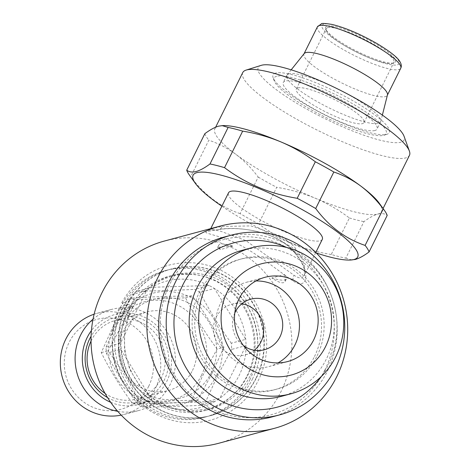<?xml version="1.0" encoding="UTF-8"?>
<svg xmlns="http://www.w3.org/2000/svg" width="470" height="470" viewBox="0 0 470 470"><rect width="100%" height="100%" fill="white"/><g stroke="black" fill="none" stroke-linecap="round" stroke-linejoin="round"><path stroke-width="0.35" stroke-dasharray="2.35 1.76" d="M122.218 302.239C119.797 302.639 130.343 308.473 132.164 307.744C134.567 307.333 124.039 301.511 122.218 302.239L121.983 302.398C132.628 283.439 148.203 271.031 168.707 265.186C187.26 260.445 205.243 262.425 222.657 271.131C244.006 282.652 257.889 300.383 264.299 324.318C269.475 346.719 266.296 367.593 254.758 386.933C244.03 403.801 229.207 414.904 210.302 420.233C191.748 424.974 173.765 422.994 156.351 414.287C118.834 396.192 101.238 345.233 119.439 307.515L119.68 307.345C121.495 306.616 132.041 312.438 129.632 312.85C127.817 313.584 117.265 307.744 119.68 307.345M132.164 307.744L132.393 307.586C141.464 291.676 154.577 281.289 171.72 276.419C185.897 272.747 199.856 273.84 213.597 279.697C232.92 288.639 245.834 303.608 252.337 324.611C256.391 339.217 255.997 353.563 251.156 367.657C243.031 388.978 228.408 402.755 207.288 409L188.917 411.091L170.581 407.725L153.725 399.136L139.719 385.999L129.714 369.361L124.532 350.567L124.591 331.144L129.632 312.85M255.974 280.948A43.622 41.718 75 0 0 246.309 282.305A43.622 41.718 75 0 0 220.33 303.82A43.622 41.718 75 0 0 225.236 351.249A43.622 41.718 75 0 0 268.911 366.577A43.622 41.718 75 0 0 277.958 362.916M234.8 313.002A26.173 25.033 75 0 0 243.583 345.755M241.856 303.755A26.173 25.033 75 0 0 231.792 304.266A26.173 25.033 75 0 0 216.206 317.174A26.173 25.033 75 0 0 219.149 345.632A26.173 25.033 75 0 0 245.358 354.827A26.173 25.033 75 0 0 254.323 350.232M314.483 356.548A67.469 64.525 75 0 0 306.892 283.193A67.469 64.525 75 0 0 239.336 259.487A67.469 64.525 75 0 0 199.151 292.757A67.469 64.525 75 0 0 206.747 366.112A67.469 64.525 75 0 0 274.298 389.818A67.469 64.525 75 0 0 314.483 356.548M317.08 355.849A67.469 64.525 75 0 0 309.489 282.493A67.469 64.525 75 0 0 241.938 258.788A67.469 64.525 75 0 0 201.753 292.064A67.469 64.525 75 0 0 209.344 365.419A67.469 64.525 75 0 0 276.895 389.125A67.469 64.525 75 0 0 317.08 355.849M281.301 396.375A75.611 72.315 75 0 0 326.339 359.08A75.611 72.315 75 0 0 317.832 276.877A75.611 72.315 75 0 0 242.126 250.31M286.782 247.52A84.976 81.269 -105 0 1 304.519 258.482A84.976 81.269 -105 0 1 331.232 358.07A84.976 81.269 -105 0 1 328.101 365.184A84.976 81.269 -105 0 1 321.363 376.435M211.259 372.804A51.183 48.95 75 0 0 189.821 303.667A51.183 48.95 75 0 0 123.769 324.412A51.183 48.95 75 0 0 145.207 393.549A51.183 48.95 75 0 0 211.259 372.804M223.914 347.224L212.064 373.403L197.57 400.293C180.051 400.422 160.746 401.022 139.661 402.085C130.895 384.572 120.373 367.475 108.094 350.802L122.582 323.912L134.438 297.733C155.423 296.676 174.728 296.077 192.347 295.941C204.573 312.527 215.096 329.623 223.914 347.224L217.087 349.057C204.861 332.472 194.339 315.376 185.521 297.774C164.535 298.832 145.23 299.431 127.605 299.566L113.117 326.456L101.262 352.635C110.027 370.149 120.549 387.239 132.834 403.912C150.353 403.783 169.658 403.19 190.744 402.126L202.594 375.941L217.087 349.057M201.413 375.442A51.183 48.95 75 0 0 179.975 306.311A51.183 48.95 75 0 0 113.922 327.055A51.183 48.95 75 0 0 135.36 396.187A51.183 48.95 75 0 0 201.413 375.442M91.039 341.073A40.714 38.94 -105 0 1 91.333 340.462A40.714 38.94 -105 0 1 115.585 320.381A40.714 38.94 -105 0 1 156.346 334.687A40.714 38.94 -105 0 1 160.928 378.955A40.714 38.94 -105 0 1 136.682 399.036A40.714 38.94 -105 0 1 105.074 393.408M192.465 370.495A40.714 38.94 75 0 0 187.883 326.227A40.714 38.94 75 0 0 147.116 311.927A40.714 38.94 75 0 0 122.87 332.002A40.714 38.94 75 0 0 127.452 376.27A40.714 38.94 75 0 0 168.213 390.576A40.714 38.94 75 0 0 192.465 370.495M107.542 397.567A43.622 41.718 75 0 0 164.236 380.107A43.622 41.718 75 0 0 147.257 321.932A43.622 41.718 75 0 0 91.092 336.238M110.673 402.302A46.53 44.503 75 0 0 166.721 381.481A46.53 44.503 75 0 0 150.706 320.763A46.53 44.503 75 0 0 91.433 330.569M117.741 411.338A52.346 50.067 75 0 0 138.873 410.486A52.346 50.067 75 0 0 170.052 384.672A52.346 50.067 75 0 0 164.159 327.76A52.346 50.067 75 0 0 111.748 309.366A52.346 50.067 75 0 0 93.025 319.206M121.207 415.133A52.346 50.067 75 0 0 124.104 414.452A52.346 50.067 75 0 0 155.282 388.637A52.346 50.067 75 0 0 149.389 331.72A52.346 50.067 75 0 0 96.979 313.331A52.346 50.067 75 0 0 94.135 314.189M148.667 386.328A46.53 44.503 75 0 0 129.179 323.478A46.53 44.503 75 0 0 69.131 342.336A46.53 44.503 75 0 0 88.619 405.181A46.53 44.503 75 0 0 148.667 386.328M256.021 378.15A75.905 72.592 75 0 0 247.479 295.624A75.905 72.592 75 0 0 171.48 268.958A75.905 72.592 75 0 0 126.271 306.387A75.905 72.592 75 0 0 134.814 388.913A75.905 72.592 75 0 0 210.813 415.58A75.905 72.592 75 0 0 256.021 378.15M126.6 306.299A75.905 72.592 -105 0 1 171.809 268.869A75.905 72.592 -105 0 1 247.808 295.536A75.905 72.592 -105 0 1 256.344 378.062A75.905 72.592 -105 0 1 211.142 415.492A75.905 72.592 -105 0 1 135.143 388.825A75.905 72.592 -105 0 1 126.6 306.299M246.938 376.094A69.507 66.476 75 0 0 239.118 300.524A69.507 66.476 75 0 0 169.529 276.101A69.507 66.476 75 0 0 128.128 310.382A69.507 66.476 75 0 0 135.953 385.952A69.507 66.476 75 0 0 205.543 410.369A69.507 66.476 75 0 0 246.938 376.094M250.551 375.125A69.507 66.476 75 0 0 242.732 299.555A69.507 66.476 75 0 0 173.136 275.138A69.507 66.476 75 0 0 131.741 309.413A69.507 66.476 75 0 0 139.561 384.983A69.507 66.476 75 0 0 209.15 409.405A69.507 66.476 75 0 0 250.551 375.125M249.846 379.807A75.905 72.592 75 0 0 241.304 297.281A75.905 72.592 75 0 0 165.311 270.614A75.905 72.592 75 0 0 120.103 308.044A75.905 72.592 75 0 0 128.639 390.57A75.905 72.592 75 0 0 204.638 417.237A75.905 72.592 75 0 0 249.846 379.807M252.408 379.12A75.905 72.592 75 0 0 243.865 296.594A75.905 72.592 75 0 0 167.872 269.927A75.905 72.592 75 0 0 122.664 307.356A75.905 72.592 75 0 0 131.201 389.883A75.905 72.592 75 0 0 207.2 416.549A75.905 72.592 75 0 0 252.408 379.12M106.061 347.077L120.49 343.206L146.622 290.572A65.436 62.581 75 0 0 127.341 313.449A65.436 62.581 75 0 0 120.49 343.206A65.436 62.581 75 0 0 120.802 349.427A65.436 62.581 75 0 0 152.116 400.293A65.436 62.581 75 0 0 157.45 403.242A65.436 62.581 75 0 0 214.89 401.468A65.436 62.581 75 0 0 219.913 398.196A65.436 62.581 75 0 0 239.195 375.313A65.436 62.581 75 0 0 246.045 345.556A65.436 62.581 75 0 0 245.734 339.334A65.436 62.581 75 0 0 214.42 288.474A65.436 62.581 75 0 0 209.085 285.525A65.436 62.581 75 0 0 151.645 287.299A65.436 62.581 75 0 0 146.622 290.572L132.193 294.437L117.947 321.075L106.061 347.077A65.436 62.581 75 0 0 106.373 353.299L120.802 349.427L152.116 400.293L137.687 404.159A65.436 62.581 75 0 0 143.021 407.114L157.45 403.242L214.89 401.468L200.461 405.334A65.436 62.581 75 0 0 205.484 402.067L219.913 398.196L246.045 345.556L231.616 349.427A65.436 62.581 75 0 0 231.305 343.206L245.734 339.334L214.42 288.474L199.991 292.346A65.436 62.581 75 0 0 194.656 289.391L209.085 285.525L151.645 287.299L137.216 291.171A65.436 62.581 75 0 0 132.193 294.437M216.476 375.689A57.293 54.79 75 0 0 192.483 298.309A57.293 54.79 75 0 0 118.546 321.527A57.293 54.79 75 0 0 142.545 398.907A57.293 54.79 75 0 0 216.476 375.689M137.216 291.171C154.718 290.995 173.865 290.407 194.656 289.391M199.991 292.346C208.821 309.636 219.261 326.591 231.305 343.206M231.616 349.427L217.363 376.065L205.484 402.067M272.036 416.925A93.066 89.006 75 0 0 327.467 371.03A93.066 89.006 75 0 0 316.991 269.851A93.066 89.006 75 0 0 223.82 237.15M324.823 370.107A90.739 86.78 75 0 0 286.817 247.549A90.739 86.78 75 0 0 169.723 284.321A90.739 86.78 75 0 0 207.728 406.879A90.739 86.78 75 0 0 324.823 370.107M222.093 226.475L250.939 225.9L282.611 236.733L294.402 246.756L301.852 257.889L305.036 268.2L304.307 275.596L301.781 277.823C299.842 278.281 297.275 277.441 294.079 275.314L245.745 240.523L220.665 231.246L210.531 229.049L212.305 228.332L222.093 226.475A5.816 4.365 83.4 0 1 218.75 229.536C240.176 226.24 275.925 230.987 293.926 251.738C300.835 260.656 304.225 266.649 304.102 269.704C304.672 274.163 304.742 276.131 304.307 275.596L315.781 252.484M293.433 281.148C307.827 291.136 311.604 271.178 294.243 251.738C277.177 230.976 237.05 225.882 218.309 229.56C197.288 233.096 204.409 231.293 227.239 239.5C250.716 247.408 280.567 272.97 293.433 281.148A5.816 4.829 -59.3 0 1 294.079 275.314M322.297 239.359A52.346 10.369 26.4 0 1 320.146 240.828A52.346 10.369 26.4 0 1 265.662 222.745A52.346 10.369 26.4 0 1 228.52 192.806M218.597 443.304A104.698 100.128 75 0 0 280.954 391.669A104.698 100.128 75 0 0 269.175 277.846A104.698 100.128 75 0 0 164.347 241.057M327.766 27.648A37.806 7.491 26.4 0 1 367.117 40.708A37.806 7.491 26.4 0 1 393.942 62.328A37.806 7.491 26.4 0 1 392.568 63.338A37.806 7.491 26.4 0 1 392.385 63.391A37.806 7.491 26.4 0 1 356.454 52.082A37.806 7.491 26.4 0 1 326.239 30.409A37.806 7.491 26.4 0 1 326.209 28.711A37.806 7.491 26.4 0 1 327.766 27.648M297.851 87.908A37.806 7.491 26.4 0 1 337.207 100.968A37.806 7.491 26.4 0 1 364.027 122.588A37.806 7.491 26.4 0 1 362.476 123.651A37.806 7.491 26.4 0 1 323.125 110.591A37.806 7.491 26.4 0 1 296.3 88.971A37.806 7.491 26.4 0 1 297.851 87.908M327.279 26.079A38.969 7.72 26.4 0 1 371.288 41.389A38.969 7.72 26.4 0 1 394.077 62.868A38.969 7.72 26.4 0 1 393.889 62.921A38.969 7.72 26.4 0 1 356.848 51.259A38.969 7.72 26.4 0 1 325.704 28.929A38.969 7.72 26.4 0 1 327.279 26.079M288.974 73.884A52.346 10.369 -153.6 0 0 287.064 74.977A52.346 10.369 -153.6 0 0 286.823 75.353A52.346 10.369 -153.6 0 0 323.965 105.292A52.346 10.369 -153.6 0 0 378.45 123.375A52.346 10.369 -153.6 0 0 380.6 121.906A52.346 10.369 -153.6 0 0 380.759 121.483A52.346 10.369 -153.6 0 0 342.471 91.444A52.346 10.369 -153.6 0 0 288.974 73.884M374.901 130.525A52.346 10.369 26.4 0 1 320.417 112.442A52.346 10.369 26.4 0 1 283.275 82.503A52.346 10.369 26.4 0 1 285.425 81.034A52.346 10.369 26.4 0 1 339.916 99.111A52.346 10.369 26.4 0 1 377.052 129.056A52.346 10.369 26.4 0 1 374.901 130.525M304.172 53.58A46.53 9.218 -153.6 0 0 303.961 53.915A46.53 9.218 -153.6 0 0 336.972 80.529A46.53 9.218 -153.6 0 0 385.406 96.603A46.53 9.218 -153.6 0 0 387.315 95.293A46.53 9.218 -153.6 0 0 387.456 94.922M275.749 73.079A64.854 12.843 -153.6 0 0 273.135 77.82A64.854 12.843 -153.6 0 0 324.964 114.991A64.854 12.843 -153.6 0 0 386.604 134.391A64.854 12.843 -153.6 0 0 386.916 134.303A64.854 12.843 -153.6 0 0 348.993 98.559A64.854 12.843 -153.6 0 0 275.749 73.079M276.724 76.222A62.528 12.384 -153.6 0 0 274.198 80.793A62.528 12.384 -153.6 0 0 324.171 116.631A62.528 12.384 -153.6 0 0 383.602 135.337A62.528 12.384 -153.6 0 0 383.902 135.248A62.528 12.384 -153.6 0 0 347.342 100.791A62.528 12.384 -153.6 0 0 276.724 76.222M261.191 65.359A81.427 16.127 -153.6 0 0 308.808 110.233A81.427 16.127 -153.6 0 0 400.775 142.228A81.427 16.127 -153.6 0 0 404.059 136.276M242.749 72.568A93.066 18.43 -153.6 0 0 308.778 125.796A93.066 18.43 -153.6 0 0 405.645 157.938A93.066 18.43 -153.6 0 0 409.464 155.329M223.003 125.584A93.066 18.43 -153.6 0 0 218.685 126.13A93.066 18.43 -153.6 0 0 214.866 128.745A93.066 18.43 -153.6 0 0 235.717 154.225C244.006 160.517 251.509 168.137 258.218 177.09L240.088 213.615A101.79 20.157 -153.6 0 0 258.588 223.849L276.724 187.324C290.149 189.51 302.991 193.141 315.252 198.217C327.467 203.451 338.846 210.031 349.392 217.957L331.262 254.482A101.79 20.157 -153.6 0 0 345.803 258.183L363.933 221.658C369.209 217.745 373.815 215.231 377.762 214.114A93.066 18.43 -153.6 0 0 381.581 211.5A93.066 18.43 -153.6 0 0 379.178 203.105M221.869 206.207A91.903 18.201 -153.6 0 0 316.269 252.966M349.392 217.957A101.79 20.157 -153.6 0 0 363.933 221.658M258.218 177.09A101.79 20.157 -153.6 0 0 276.724 187.324M189.351 174.993A101.79 20.157 -153.6 0 0 190.685 176.738L208.821 140.213C218.403 143.426 227.368 148.097 235.717 154.225A93.066 18.43 -153.6 0 0 315.252 198.217A93.066 18.43 -153.6 0 0 377.762 214.114C381.669 213.133 384.818 213.568 387.198 215.413M204.855 133.674A101.79 20.157 -153.6 0 0 208.821 140.213M240.088 213.615C220.812 207.229 204.344 194.938 190.685 176.738M331.262 254.482C304.272 250.169 280.05 239.959 258.588 223.849M351.848 260.01L345.803 258.183M200.461 405.334C179.846 406.344 160.699 406.938 143.021 407.114M137.687 404.159C125.737 387.703 115.303 370.748 106.373 353.299M185.521 297.774L192.347 295.941M190.744 402.126L197.57 400.293M132.834 403.912L139.661 402.085M101.262 352.635L108.094 350.802M127.605 299.566L134.438 297.733M271.83 277.993A37.806 7.491 -153.6 0 0 284.908 279.914A37.806 7.491 -153.6 0 0 286.459 278.851A37.806 7.491 -153.6 0 0 284.761 274.521L285.249 281.283L283.516 282.717C281.072 283.181 277.177 281.606 271.83 277.993L284.761 274.521M220.43 249.564L217.522 247.667L222.14 246.415L233.361 246.092L220.43 249.564A37.806 7.491 -153.6 0 1 218.732 245.234A37.806 7.491 -153.6 0 1 233.361 246.092M218.309 229.56A5.816 4.365 83.4 0 0 218.75 229.536C208.457 230.87 207.863 231.563 208.21 231.393L210.742 228.614M323.795 24.152A43.04 8.525 -153.6 0 0 348.44 47.758A43.04 8.525 -153.6 0 0 397.367 64.842A43.04 8.525 -153.6 0 0 372.728 41.242A43.04 8.525 -153.6 0 0 323.795 24.152M317.385 26.872A46.53 9.218 -153.6 0 0 350.397 53.486A46.53 9.218 -153.6 0 0 398.83 69.56A46.53 9.218 -153.6 0 0 400.74 68.25M268.911 366.577L287.622 361.553M245.358 354.827L264.393 349.721M239.336 259.487L241.938 258.788M115.585 320.381L147.116 311.927M96.979 313.331L111.748 309.366M171.48 268.958L171.809 268.869M169.529 276.101L173.136 275.138M165.311 270.614L167.872 269.927M364.027 122.588L393.942 62.328M392.568 63.338L394.077 62.868M286.823 75.353L283.275 82.503M291.183 69.83L287.064 74.977M274.198 80.793L273.135 77.82M383.062 208.516L381.581 211.5M215.63 127.206L214.866 128.745M383.902 135.248L386.916 134.303M382.369 115.091L380.759 121.483M380.6 121.906L377.052 129.056M326.239 30.409L325.704 28.929M296.3 88.971L326.209 28.711M204.638 417.237L207.2 416.549M205.543 410.369L209.15 409.405M210.813 415.58L211.142 415.492M124.104 414.452L138.873 410.486M136.682 399.036L168.213 390.576M304.519 258.482C333.506 281.101 345.004 323.977 331.232 358.07M274.298 389.818L276.895 389.125M231.792 304.266L250.827 299.161M246.309 282.305L265.015 277.288M285.249 281.283L286.459 278.851M217.522 247.667L218.732 245.234"/><path stroke-width="0.7" d="M239.036 298.803A43.622 41.718 75 0 0 243.942 346.231A43.622 41.718 75 0 0 287.622 361.553A43.622 41.718 75 0 0 313.602 340.045A43.622 41.718 75 0 0 308.696 292.616A43.622 41.718 75 0 0 265.015 277.288A43.622 41.718 75 0 0 239.036 298.803M277.958 362.916A43.622 41.718 75 0 0 294.896 345.062A43.622 41.718 75 0 0 255.974 280.948M243.583 345.755A26.173 25.033 75 0 0 264.393 349.721A26.173 25.033 75 0 0 279.979 336.814A26.173 25.033 75 0 0 277.036 308.355A26.173 25.033 75 0 0 250.827 299.161A26.173 25.033 75 0 0 235.241 312.068A26.173 25.033 75 0 0 234.8 313.002M254.323 350.232A26.173 25.033 75 0 0 260.944 341.919A26.173 25.033 75 0 0 241.856 303.755M251.644 247.755L242.126 250.31A75.611 72.315 75 0 0 197.089 287.599A75.611 72.315 75 0 0 205.596 369.808A75.611 72.315 75 0 0 281.301 396.375L290.824 393.819A75.611 72.315 -105 0 1 215.113 367.252A75.611 72.315 -105 0 1 206.606 285.043A75.611 72.315 -105 0 1 251.644 247.755A75.611 72.315 -105 0 1 327.349 274.321A75.611 72.315 -105 0 1 335.856 356.53A75.611 72.315 -105 0 1 290.824 393.819M325.534 346.643A57.581 55.072 75 0 0 301.417 268.863A57.581 55.072 75 0 0 227.104 292.205A57.581 55.072 75 0 0 251.221 369.978A57.581 55.072 75 0 0 325.534 346.643M321.363 376.435A84.976 81.269 -105 0 1 212.816 396.21A84.976 81.269 -105 0 1 182.854 284.844A84.976 81.269 -105 0 1 286.782 247.52M91.092 336.238A43.622 41.718 75 0 0 89.67 338.87A43.622 41.718 75 0 0 107.542 397.567M105.074 393.408A40.714 38.94 -105 0 1 91.039 341.073M91.433 330.569A46.53 44.503 75 0 0 87.185 337.495A46.53 44.503 75 0 0 110.673 402.302M93.025 319.206A52.346 50.067 75 0 0 80.57 335.186A52.346 50.067 75 0 0 117.741 411.338M94.135 314.189A52.346 50.067 75 0 0 65.8 339.146A52.346 50.067 75 0 0 70.764 394.823A52.346 50.067 75 0 0 121.207 415.133M231.369 235.129L223.82 237.15A93.066 89.006 75 0 0 168.389 283.046A93.066 89.006 75 0 0 178.864 384.225A93.066 89.006 75 0 0 272.036 416.925L279.585 414.898A93.066 89.006 75 0 0 335.016 369.003A93.066 89.006 75 0 0 324.541 267.824A93.066 89.006 75 0 0 231.369 235.129A93.066 89.006 75 0 0 175.939 281.025A93.066 89.006 75 0 0 186.414 382.204A93.066 89.006 75 0 0 279.585 414.898M210.742 228.614L228.52 192.806A52.346 10.369 26.4 0 1 230.67 191.337A52.346 10.369 26.4 0 1 285.155 209.42A52.346 10.369 26.4 0 1 322.297 239.359L315.781 252.484M157.791 277.723A104.698 100.128 -105 0 1 220.148 226.094A104.698 100.128 -105 0 1 324.97 262.877A104.698 100.128 -105 0 1 336.749 376.705A104.698 100.128 -105 0 1 274.398 428.335A104.698 100.128 -105 0 1 169.57 391.551A104.698 100.128 -105 0 1 157.791 277.723M220.148 226.094L164.347 241.057A104.698 100.128 75 0 0 101.996 292.692A104.698 100.128 75 0 0 113.775 406.521A104.698 100.128 75 0 0 218.597 443.304L274.398 428.335M382.369 115.091L387.456 94.922A46.53 9.218 -153.6 0 0 353.422 68.221A46.53 9.218 -153.6 0 0 305.87 52.611A46.53 9.218 -153.6 0 0 304.172 53.58L291.183 69.83M383.062 208.516L409.464 155.329A93.066 18.43 -153.6 0 0 409.399 151.14L404.059 136.276A81.427 16.127 -153.6 0 0 338.982 89.606A81.427 16.127 -153.6 0 0 261.584 65.242A81.427 16.127 -153.6 0 0 261.191 65.359L246.127 70.089A93.066 18.43 -153.6 0 0 242.749 72.568L215.63 127.206M409.399 151.14A93.066 18.43 -153.6 0 0 335.028 97.801A93.066 18.43 -153.6 0 0 246.568 69.96A93.066 18.43 -153.6 0 0 246.127 70.089M316.269 252.966A91.903 18.201 -153.6 0 0 349.686 260.069L355.238 259.481C359.227 258.341 363.839 255.827 369.068 251.938L387.198 215.413A101.79 20.157 -153.6 0 0 384.572 210.619L379.178 203.105A93.066 18.43 -153.6 0 0 360.731 186.02A93.066 18.43 -153.6 0 0 281.195 142.028A93.066 18.43 -153.6 0 0 223.003 125.584L218.685 126.13C214.743 127.247 210.131 129.761 204.855 133.674L186.725 170.199A101.79 20.157 -153.6 0 0 189.351 174.993L195.467 183.512A91.903 18.201 -153.6 0 0 221.869 206.207M349.686 260.069A91.903 18.201 -153.6 0 0 353.951 259.522A91.903 18.201 -153.6 0 0 301.34 209.126A91.903 18.201 -153.6 0 0 196.865 172.643A91.903 18.201 -153.6 0 0 195.467 183.512M369.068 251.938A101.79 20.157 -153.6 0 0 365.108 245.405L383.238 208.88C376.505 199.92 369.003 192.3 360.731 186.02C352.371 179.875 343.406 175.204 333.835 172.002L315.705 208.527C329.182 226.593 345.65 238.883 365.108 245.405M315.705 208.527A101.79 20.157 -153.6 0 0 297.204 198.293L315.335 161.768C304.76 153.837 293.38 147.257 281.195 142.028C268.911 136.935 256.068 133.304 242.667 131.13L224.531 167.655C245.722 183.653 269.945 193.869 297.204 198.293M224.531 167.655A101.79 20.157 -153.6 0 0 209.99 163.959L228.126 127.435L222.075 125.608M186.725 170.199C189.14 172.049 192.283 172.484 196.166 171.503C200.155 170.357 204.767 167.843 209.99 163.959M333.835 172.002A101.79 20.157 -153.6 0 0 315.335 161.768M384.572 210.619A101.79 20.157 -153.6 0 0 383.238 208.88M242.667 131.13A101.79 20.157 -153.6 0 0 228.126 127.435M319.295 25.568A46.53 9.218 -153.6 0 0 317.385 26.872L321.374 23.847C321.462 23.159 324.993 23.347 331.967 24.417C345.385 27.701 360.455 34.122 377.169 43.681C389.871 51.377 397.409 57.293 399.782 61.435C401.409 64.02 401.727 66.294 400.74 68.25A46.53 9.218 -153.6 0 0 367.728 41.636A46.53 9.218 -153.6 0 0 319.295 25.568M317.385 26.872L304.049 53.739M400.74 68.25L387.403 95.116"/></g></svg>
